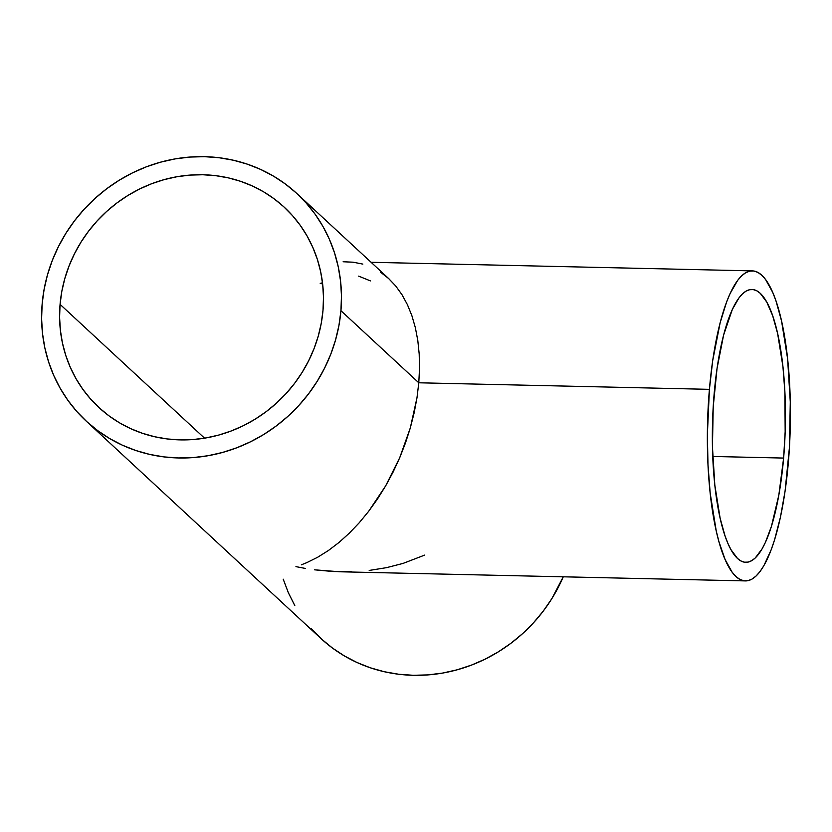 <?xml version="1.0" encoding="UTF-8"?>
<svg xmlns="http://www.w3.org/2000/svg" width="832" height="832" viewBox="0 0 832 832"><rect width="100%" height="100%" fill="white"/><g stroke="black" fill="none" stroke-linecap="round" stroke-linejoin="round"><path stroke-width="1.25" d="M783.619 458.068A136.448 36.421 -88.7 0 1 745.805 562.318A136.448 36.421 -88.7 0 1 714.158 393.734A136.448 36.421 -88.7 0 1 751.962 289.484A136.448 36.421 -88.7 0 1 783.619 458.068L712.743 456.466L783.619 458.068L778.825 495.165L771.451 526.302L765.409 542.391L762.133 548.787L755.238 557.981L751.67 560.685L748.093 562.099L744.515 562.203L740.979 560.986L737.516 558.47L730.964 549.65L727.927 543.421L725.088 536.068L720.138 518.253L714.823 485.139L712.452 446.909L713.211 406.879L717.038 368.493L723.611 335.036L732.358 309.41L739.034 297.804L742.539 293.821L746.096 291.117L749.674 289.702L753.251 289.598L756.787 290.815L760.25 293.332L766.802 302.151L772.678 315.734L777.629 333.549L782.943 366.662L784.867 391.778L785.169 431.59L783.619 458.068M418.787 382.793L709.415 389.345A155.054 41.392 -88.7 0 1 752.378 270.889A155.054 41.392 -88.7 0 1 788.351 462.457A155.054 41.392 -88.7 0 1 745.389 580.913A155.054 41.392 -88.7 0 1 709.415 389.345L418.787 382.793L419.526 368.191L418.787 382.793L340.933 310.69L418.787 382.793L416.988 397.727L418.787 382.793M419.193 354.047L419.526 368.191L419.193 354.047L417.799 340.496L419.193 354.047M415.355 327.673L417.799 340.496L415.355 327.673L411.892 315.702L415.355 327.673M407.43 304.699L411.892 315.702L407.43 304.699L402.022 294.757L407.43 304.699M395.72 285.99L402.022 294.757L395.72 285.99L388.575 278.481L395.72 285.99M380.671 272.293L388.575 278.481M343.138 261.758L353.132 262.194L362.856 264.108M370.417 280.894L358.665 276.13M60.07 304.356L204.547 438.173L60.07 304.356A136.448 127.972 132.8 0 1 145.954 186.056A136.448 127.972 132.8 0 1 284.253 207.21A136.448 127.972 132.8 0 1 323.003 310.284A136.448 127.972 132.8 0 1 237.12 428.584A136.448 127.972 132.8 0 1 98.821 407.43A136.448 127.972 132.8 0 1 60.07 304.356L61.818 291.377L64.813 278.554L69.035 266.001L74.433 253.854L80.954 242.216L88.546 231.202L97.126 220.927L106.61 211.484L116.927 202.966L127.951 195.447L139.589 189.01L151.726 183.706L164.247 179.598L177.039 176.717L189.966 175.094L202.904 174.751L215.738 175.677L228.332 177.871L240.573 181.314L252.346 185.973L263.536 191.797L274.03 198.734L283.722 206.721L292.531 215.675L300.373 225.503L307.164 236.132L312.832 247.437L317.346 259.324L320.642 271.669L322.691 284.357L323.482 297.274L323.003 310.284L321.256 323.263L318.261 336.086L314.038 348.639L308.641 360.786L302.12 372.424L294.528 383.438L285.948 393.713L276.463 403.156L266.157 411.674L255.122 419.193L243.485 425.63L231.348 430.934L218.826 435.042L206.034 437.923L193.118 439.535L180.17 439.889L167.336 438.963L154.742 436.758L142.501 433.316L130.728 428.667L119.538 422.843L109.054 415.896L99.351 407.919L90.542 398.965L82.701 389.126L75.92 378.508L70.242 367.203L65.728 355.316L62.431 342.971L60.382 330.273L59.592 317.366L60.07 304.356M42.151 303.95A155.054 145.423 132.8 0 1 139.734 169.52A155.054 145.423 132.8 0 1 296.899 193.565A155.054 145.423 132.8 0 1 340.933 310.69A155.054 145.423 132.8 0 1 243.339 445.12A155.054 145.423 132.8 0 1 86.174 421.075A155.054 145.423 132.8 0 1 42.151 303.95L41.6 318.739L42.494 333.403L44.834 347.828L48.578 361.858L53.695 375.367L60.143 388.211L67.86 400.286L76.773 411.466L86.778 421.637L97.802 430.706L109.72 438.589L122.439 445.214L135.814 450.497L149.729 454.418L164.039 456.914L178.62 457.964L193.326 457.569L208.01 455.728L222.539 452.452L236.777 447.782L250.567 441.761L263.796 434.45L276.328 425.911L288.038 416.218L298.823 405.496L308.578 393.817L317.2 381.306L324.615 368.077L330.751 354.276L335.535 340.007L338.946 325.437L340.933 310.69L341.474 295.901L340.579 281.226L338.25 266.812L334.495 252.782L329.378 239.273L322.93 226.418L315.214 214.354L306.301 203.174L296.296 193.003L285.272 183.934L273.354 176.051L260.634 169.426L247.26 164.133L233.345 160.222L219.034 157.726L204.454 156.676L189.748 157.071L175.063 158.912L160.534 162.178L146.297 166.847L132.506 172.869L119.278 180.19L106.746 188.729L95.035 198.411L84.25 209.144L74.495 220.823L65.874 233.334L58.458 246.563L52.333 260.364L47.538 274.622L44.127 289.203L42.151 303.95M414.149 412.828L416.988 397.727L410.301 427.96L414.149 412.828M405.475 442.978L410.301 427.96L399.714 457.735L405.475 442.978M393.089 472.087L399.714 457.735L385.642 485.898L393.089 472.087M377.458 499.044L385.642 485.898L368.607 511.378L377.458 499.044M359.195 522.808L368.607 511.378L359.195 522.808L349.284 533.198L359.195 522.808M338.998 542.464L349.284 533.198L338.998 542.464L328.411 550.514L338.998 542.464M317.637 557.263L328.411 550.514L317.637 557.263L306.779 562.65L317.637 557.263M301.35 564.824L306.779 562.65L301.35 564.824M305.23 568.412L295.942 566.634L305.23 568.412M351.322 571.73L333.039 571.522L314.517 569.816L339.716 571.771L745.389 580.913M424.726 555.079L403.042 563.42L386.495 567.663L369.2 570.44M86.174 421.075L320.819 638.404A155.054 145.423 -47.2 0 0 563.264 576.815L551.845 598.634L543.223 611.146L533.468 622.825L522.683 633.558L510.973 643.24L498.441 651.778L485.212 659.1L471.422 665.122L457.194 669.791L442.666 673.057L427.97 674.898L413.265 675.293L398.684 674.242L384.374 671.746L370.458 667.836L357.084 662.542L344.375 655.918L332.446 648.034L321.422 638.966L311.418 628.794M320.226 283.41L322.65 283.941L320.226 283.41L322.504 282.766L320.226 283.41M283.223 579.186L288.34 592.696L294.798 605.55M709.415 389.345L707.366 434.647L707.99 464.682L710.185 493.21L716.217 530.847L718.89 541.528L725.067 559.447L732.16 572.239L735.966 576.545L739.898 579.405L743.912 580.788L747.978 580.674L752.055 579.072L756.101 575.994L760.074 571.47L763.942 565.542L771.202 549.723L774.519 539.989L780.406 517.327L785.075 491.14L789.422 447.512L790.286 402.022L787.582 358.592L781.55 320.954L775.923 300.706L772.699 292.354L765.606 279.562L761.8 275.257L757.869 272.397L753.854 271.014L749.788 271.128L745.711 272.73L741.666 275.808L737.693 280.332L730.111 293.53L726.565 302.078L720.169 322.65L712.691 360.662L709.415 389.345M371.103 262.288L752.378 270.889M296.899 193.565L389.012 278.876"/></g></svg>
